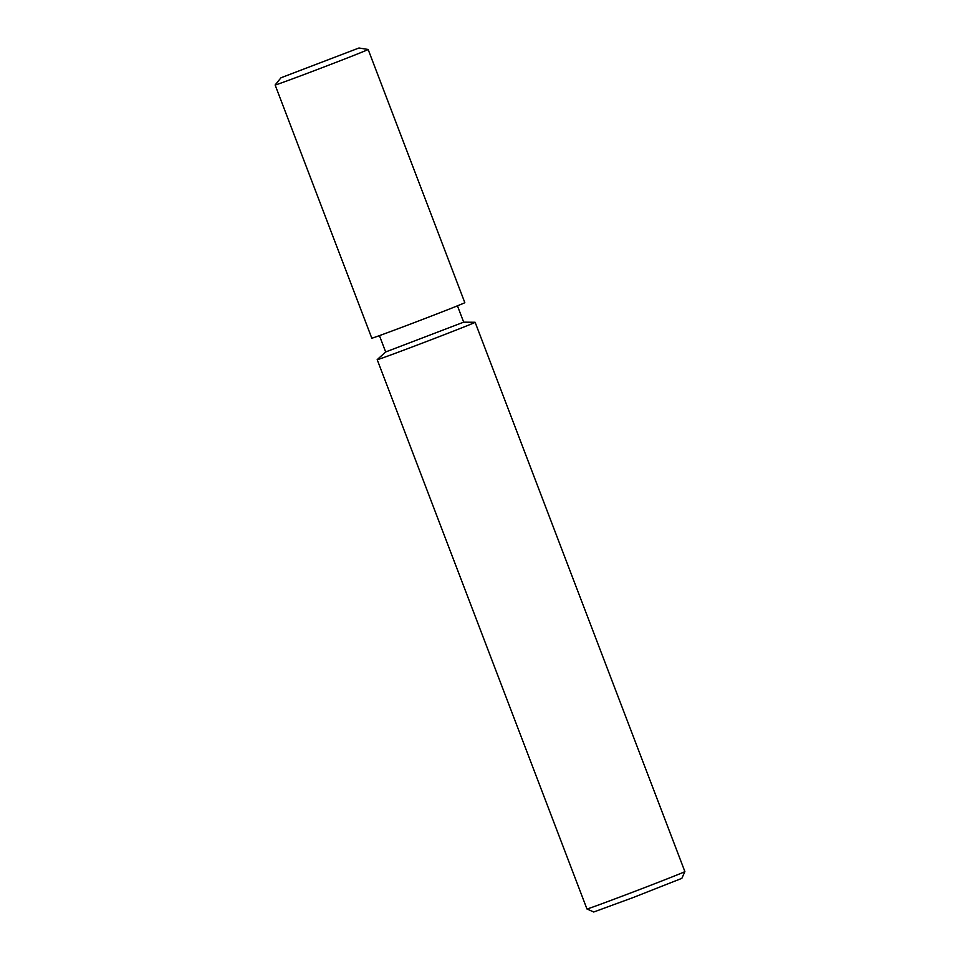 <?xml version="1.0" encoding="UTF-8"?>
<svg xmlns="http://www.w3.org/2000/svg" width="960" height="960" viewBox="0 0 960 960"><rect width="100%" height="100%" fill="white"/><g stroke="black" fill="none" stroke-linecap="round" stroke-linejoin="round"><path stroke-width="1.44" d="M379.428 335.616L385.656 351.96L463.68 322.164L475.092 322.272A52.404 0.636 -20.9 0 1 420.588 343.788A52.404 0.636 -20.9 0 0 475.128 322.284A52.404 0.636 -20.9 0 0 475.08 322.272M385.656 351.948L377.22 359.64A52.404 0.636 -20.9 0 0 377.208 359.676L586.956 908.964A52.404 0.636 -20.9 0 0 586.968 908.976A52.404 0.636 -20.9 0 0 630.348 893.076A52.404 0.636 -20.9 0 0 684.876 871.584A52.404 0.636 -20.9 0 0 684.876 871.572L475.128 322.284M586.968 908.976L593.736 912L632.772 897.696L681.852 878.352L684.876 871.584M280.98 77.784L275.124 84.984A49.788 0.612 -20.9 0 0 275.124 84.996A49.788 0.612 -20.9 0 0 316.344 69.9A49.788 0.612 -20.9 0 0 368.148 49.476A49.788 0.612 -20.9 0 0 368.124 49.464L358.968 48L280.98 77.784L358.968 48M275.124 84.996L371.796 338.172A49.788 0.612 -20.9 0 0 413.016 323.088A49.788 0.612 -20.9 0 0 464.82 302.652L368.148 49.476M377.208 359.676A52.404 0.636 -20.9 0 0 420.588 343.788A52.404 0.636 -20.9 0 1 377.22 359.64M457.44 305.832L463.68 322.164"/></g></svg>
